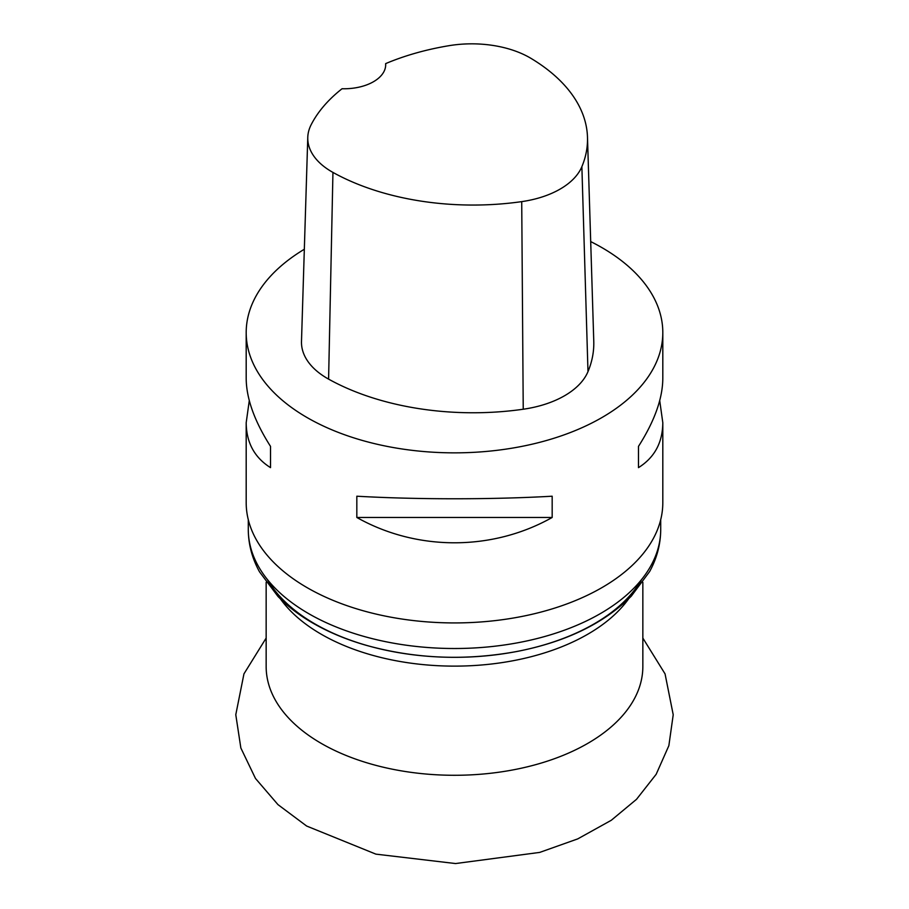 <?xml version="1.0" encoding="UTF-8"?>
<svg xmlns="http://www.w3.org/2000/svg" width="909" height="909" viewBox="0 0 909 909"><rect width="100%" height="100%" fill="white"/><g stroke="black" fill="none" stroke-linecap="round" stroke-linejoin="round"><path stroke-width="1.36" d="M385.643 63.619A202.025 116.636 180 0 1 448.989 45.689A82.253 47.484 180 0 1 530.981 58.369A202.025 116.636 180 0 1 587.487 137.225L593.77 341.261A208.309 120.261 180 0 1 587.987 371.622A88.525 51.109 180 0 1 523.232 409.232A208.309 120.261 180 0 1 328.592 379.121A88.525 51.109 180 0 1 301.493 341.409L307.776 137.373A82.253 47.484 180 0 1 311.117 124.794A202.025 116.636 180 0 1 342.057 88.741A41.666 24.054 180 0 0 385.689 64.709A41.666 24.054 180 0 0 385.643 63.619L385.643 65.857M587.487 137.225A202.025 116.636 180 0 1 581.874 166.677A82.253 47.484 180 0 1 521.721 201.628A202.025 116.636 180 0 1 332.944 172.415A82.253 47.484 180 0 1 307.776 137.373M590.702 241.589A208.309 120.261 180 0 1 601.792 247.543A208.309 120.261 180 0 1 662.809 332.592L662.809 378.519C662.638 398.54 654.537 421.162 638.482 446.376L638.482 467.635C654.537 457.545 662.638 442.569 662.809 422.708L662.809 502.666A208.309 120.261 180 0 1 454.5 622.926A208.309 120.261 180 0 1 246.191 502.666L246.191 422.708C246.362 442.569 254.463 457.545 270.518 467.635L270.518 446.376C254.463 421.162 246.362 398.54 246.191 378.519L246.191 332.592A208.309 120.261 180 0 1 304.333 249.248M662.809 332.592A208.309 120.261 180 0 1 454.5 452.852A208.309 120.261 180 0 1 246.191 332.592M249.282 400.619L246.191 422.708M356.828 517.471C416.742 551.229 492.258 551.229 552.172 517.471L552.172 496.212C492.258 499.62 416.742 499.62 356.828 496.212L356.828 517.471L552.172 517.471M662.809 422.708L659.718 400.619M638.482 446.376L638.482 467.635M270.518 467.635L270.518 446.376M266.155 582.351L266.155 666.536A188.345 108.739 0 0 0 333.433 749.845A188.345 108.739 0 0 0 534.094 765.094A188.345 108.739 0 0 0 642.845 666.536L642.845 582.351M628.608 598.861A188.345 108.739 180 0 1 333.433 640.686A188.345 108.739 180 0 1 280.392 598.861M248.282 519.63L248.282 529.458A206.218 119.056 0 0 0 321.945 620.665A206.218 119.056 0 0 0 541.65 637.357A206.218 119.056 0 0 0 660.718 529.458L660.718 519.63M641.64 579.476A197.287 113.898 180 0 1 454.5 657.321A197.287 113.898 180 0 1 267.36 579.476M581.874 166.677L587.987 371.622M521.721 201.628L523.232 409.232M332.944 172.415L328.592 379.121M248.282 529.458C248.362 544.264 252.123 558.399 259.542 571.875L277.984 596.452C287.324 605.996 298.345 614.529 311.06 622.04C327.399 631.687 345.761 639.436 366.145 645.299C415.265 658.911 465.669 660.945 517.346 651.401C565.83 641.879 603.815 623.472 631.289 596.168L649.64 571.545C656.946 558.171 660.638 544.139 660.718 529.458M266.155 638.061L243.953 673.864L235.783 714.713L240.851 747.982L255.486 778.468L277.972 804.624L306.651 826.042L375.906 854.142L455.534 863.55L539.719 852.403L577.76 838.882L611.291 820.27L636.527 799.306L656.173 774.286L668.865 745.653L673.217 714.758L665.058 673.887L642.845 638.073"/></g></svg>

